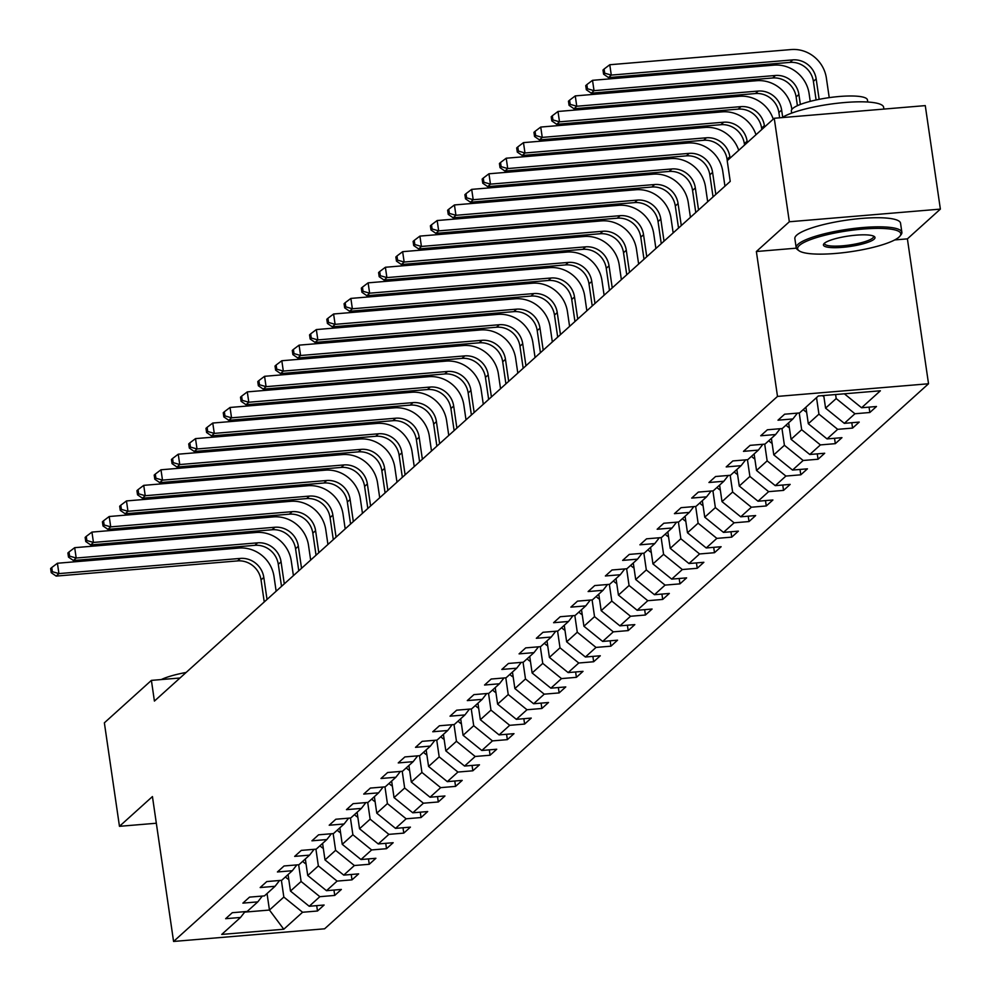 <?xml version="1.0" encoding="UTF-8"?>
<svg xmlns="http://www.w3.org/2000/svg" width="991" height="991" viewBox="0 0 991 991"><rect width="100%" height="100%" fill="white"/><g stroke="black" fill="none" stroke-linecap="round" stroke-linejoin="round"><path stroke-width="1.49" d="M894.712 239.933L907.397 238.868L940.372 209.113L925.272 105.616L774.244 118.263L727.208 160.703L730.231 181.403L154.41 701.083L151.4 680.383L104.365 722.823L119.465 826.321L156.33 823.236M907.397 238.868L928.53 383.765L324.614 928.802L173.574 941.45L777.501 396.412L928.53 383.765M283.773 929.236L302.577 912.253L317.479 911.014L324.119 905.018L309.217 906.269L319.845 896.682L334.735 895.43L341.375 889.435L326.485 890.686L337.101 881.098L352.003 879.859L358.643 873.864L343.741 875.115L354.369 865.527L369.259 864.276L375.899 858.28L360.997 859.531L371.625 849.944L386.527 848.692L393.167 842.709L378.265 843.948L388.881 834.36L403.783 833.121L410.423 827.126L395.52 828.377L406.149 818.789L421.051 817.538L427.691 811.555L412.789 812.793L423.405 803.206L438.307 801.967L444.947 795.971L430.044 797.222L440.673 787.634L455.563 786.383L462.202 780.388L447.313 781.639L457.929 772.051L472.831 770.8L479.471 764.817L464.568 766.055L475.197 756.48L490.087 755.229L496.726 749.233L481.837 750.484L492.453 740.896L507.355 739.645L513.995 733.662L499.092 734.901L509.708 725.313L524.611 724.074L531.25 718.079L516.348 719.33L526.977 709.742L541.879 708.491L548.519 702.495L533.616 703.746L544.232 694.158L559.135 692.92L565.774 686.924L550.872 688.175L561.501 678.587L576.403 677.336L583.03 671.341L568.14 672.592L578.756 663.004L593.659 661.753L600.298 655.769L585.396 657.008L596.025 647.42L610.914 646.182L617.554 640.186L602.664 641.437L613.28 631.849L628.183 630.598L634.822 624.603L619.92 625.854L630.549 616.266L645.438 615.027L652.078 609.031L637.176 610.283L647.804 600.695L662.706 599.444L669.346 593.448L654.444 594.699L665.06 585.111L679.962 583.86L686.602 577.877L671.7 579.116L682.328 569.54L697.23 568.289L703.87 562.293L688.968 563.545L699.584 553.957L714.486 552.705L721.126 546.722L706.224 547.961L716.852 538.373L731.754 537.134L738.382 531.139L723.492 532.39L734.108 522.802L749.01 521.551L755.65 515.555L740.748 516.807L751.376 507.219L766.266 505.967L772.906 499.984L758.016 501.223L768.632 491.647L783.534 490.396L790.174 484.401L775.272 485.652L785.9 476.064L800.79 474.813L807.43 468.83L792.527 470.068L803.156 460.481L818.058 459.242L824.698 453.246L809.796 454.497L820.412 444.909L835.314 443.658L841.954 437.663L827.051 438.914L837.68 429.326L852.582 428.087L859.222 422.092L844.32 423.343L854.936 413.755L869.838 412.504L876.478 406.508L861.575 407.759L880.392 390.788L818.343 395.979L799.539 412.95L784.637 414.201L777.997 420.196L792.899 418.945L782.271 428.533L767.368 429.784L760.729 435.767L775.631 434.529L765.015 444.104L750.113 445.355L743.473 451.351L758.375 450.1L747.747 459.688L732.845 460.939L726.205 466.922L741.107 465.683L730.491 475.271L715.589 476.51L708.949 482.506L723.851 481.254L713.223 490.842L698.333 492.093L691.693 498.089L706.583 496.838L695.967 506.426L681.065 507.677L674.425 513.66L689.327 512.421L678.699 521.997L663.809 523.248L657.169 529.244L672.059 527.992L661.443 537.58L646.541 538.831L639.901 544.815L654.803 543.576L644.187 553.164L629.285 554.403L622.645 560.398L637.547 559.147L626.919 568.735L612.017 569.986L605.377 575.982L620.279 574.73L609.663 584.318L594.761 585.557L588.121 591.553L603.024 590.302L592.395 599.889L577.493 601.141L570.866 607.136L585.755 605.885L575.139 615.473L560.237 616.724L553.597 622.707L568.5 621.468L557.871 631.056L542.981 632.295L536.342 638.291L551.231 637.04L540.615 646.628L525.713 647.879L519.073 653.874L533.976 652.623L523.347 662.211L508.457 663.45L501.818 669.445L516.72 668.194L506.091 677.782L491.189 679.033L484.549 685.029L499.452 683.778L488.836 693.366L473.933 694.617L467.294 700.6L482.196 699.361L471.567 708.937L456.665 710.188L450.025 716.183L464.928 714.932L454.312 724.52L439.409 725.771L432.77 731.754L447.672 730.516L437.043 740.104L422.154 741.342L415.514 747.338L430.404 746.087L419.788 755.675L404.885 756.926L398.246 762.921L413.148 761.67L402.519 771.258L387.63 772.509L380.99 778.492L395.88 777.254L385.264 786.829L370.361 788.08L363.722 794.076L378.624 792.825L368.008 802.413L353.106 803.664L346.466 809.647L361.368 808.408L350.74 817.996L335.838 819.235L329.198 825.23L344.1 823.979L333.484 833.567L318.582 834.818L311.942 840.814L326.844 839.563L316.216 849.151L301.314 850.389L294.674 856.385L309.576 855.134L298.96 864.722L284.058 865.973L277.418 871.969L292.32 870.717L281.692 880.305L266.802 881.556L260.162 887.54L275.052 886.301L264.436 895.889L249.534 897.128L242.894 903.123L257.796 901.872L247.168 911.46L232.278 912.711L225.638 918.694L240.528 917.455L221.724 934.426L283.773 929.236L269.453 910.048L283.835 897.066L281.394 880.33M835.611 394.529L836.193 398.555L825.577 408.143L823.732 395.52M797.408 413.136L792.899 418.945M854.936 413.755L836.193 398.555M844.32 423.343L825.577 408.143M816.522 397.614L818.938 414.139L808.309 423.727L805.906 407.202M780.14 428.707L775.631 434.529M837.68 429.326L818.938 414.139M827.051 438.914L808.309 423.727M799.229 412.974L801.669 429.71L791.053 439.298L788.638 422.785M762.884 444.29L758.375 450.1M820.412 444.909L801.669 429.71M809.796 454.497L791.053 439.298M781.973 428.558L784.414 445.293L773.785 454.881L771.382 438.356M745.616 459.861L741.107 465.683M803.156 460.481L784.414 445.293M792.527 470.068L773.785 454.881M764.705 444.141L767.145 460.877L756.529 470.465L754.114 453.94M728.36 475.445L723.851 481.254M785.9 476.064L767.145 460.877M775.272 485.652L756.529 470.465M747.449 459.713L749.89 476.448L739.261 486.036L736.858 469.523M711.104 491.028L706.583 496.838M768.632 491.647L749.89 476.448M758.016 501.223L739.261 486.036M730.181 475.296L732.634 492.031L722.005 501.619L719.602 485.095M693.836 506.599L689.327 512.421M751.376 507.219L732.634 492.031M740.748 516.807L722.005 501.619M712.925 490.867L715.366 507.603L704.75 517.191L702.334 500.678M676.58 522.183L672.059 527.992M734.108 522.802L715.366 507.603M723.492 532.39L704.75 517.191M695.67 506.451L698.11 523.186L687.481 532.774L685.078 516.249M659.312 537.754L654.803 543.576M716.852 538.373L698.11 523.186M706.224 547.961L687.481 532.774M678.401 522.022L680.842 538.77L670.226 548.345L667.81 531.833M642.057 553.337L637.547 559.147M699.584 553.957L680.842 538.77M688.968 563.545L670.226 548.345M661.146 537.605L663.586 554.341L652.958 563.929L650.554 547.416M624.788 568.921L620.279 574.73M682.328 569.54L663.586 554.341M671.7 579.116L652.958 563.929M643.877 553.189L646.318 569.924L635.702 579.512L633.286 562.987M607.533 584.492L603.024 590.302M665.06 585.111L646.318 569.924M654.444 594.699L635.702 579.512M626.622 568.76L629.062 585.495L618.434 595.083L616.03 578.571M590.277 600.075L585.755 605.885M647.804 600.695L629.062 585.495M637.176 610.283L618.434 595.083M609.354 584.343L611.794 601.079L601.178 610.667L598.762 594.142M573.009 615.646L568.5 621.468M630.549 616.266L611.794 601.079M619.92 625.854L601.178 610.667M592.098 599.914L594.538 616.65L583.922 626.238L581.506 609.725M555.753 631.23L551.231 637.04M613.28 631.849L594.538 616.65M602.664 641.437L583.922 626.238M574.83 615.498L577.282 632.233L566.654 641.821L564.251 625.296M538.485 646.813L533.976 652.623M596.025 647.42L577.282 632.233M585.396 657.008L566.654 641.821M557.574 631.081L560.014 647.817L549.398 657.405L546.982 640.88M521.229 662.384L516.72 668.194M578.756 663.004L560.014 647.817M568.14 672.592L549.398 657.405M540.318 646.652L542.758 663.388L532.13 672.976L529.727 656.463M503.961 677.968L499.452 683.778M561.501 678.587L542.758 663.388M550.872 688.175L532.13 672.976M523.05 662.236L525.49 678.971L514.874 688.559L512.458 672.034M486.705 693.539L482.196 699.361M544.232 694.158L525.49 678.971M533.616 703.746L514.874 688.559M505.794 677.807L508.234 694.542L497.606 704.13L495.203 687.618M469.437 709.122L464.928 714.932M526.977 709.742L508.234 694.542M516.348 719.33L497.606 704.13M488.526 693.39L490.966 710.126L480.35 719.714L477.935 703.189M452.181 724.694L447.672 730.516M509.708 725.313L490.966 710.126M499.092 734.901L480.35 719.714M471.27 708.974L473.71 725.709L463.082 735.285L460.679 718.772M434.925 740.277L430.404 746.087M492.453 740.896L473.71 725.709M481.837 750.484L463.082 735.285M454.002 724.545L456.455 741.28L445.826 750.868L443.411 734.356M417.657 755.86L413.148 761.67M475.197 756.48L456.455 741.28M464.568 766.055L445.826 750.868M436.746 740.128L439.186 756.864L428.57 766.452L426.155 749.927M400.401 771.432L395.88 777.254M457.929 772.051L439.186 756.864M447.313 781.639L428.57 766.452M419.49 755.699L421.931 772.435L411.302 782.023L408.899 765.51M383.133 787.015L378.624 792.825M440.673 787.634L421.931 772.435M430.044 797.222L411.302 782.023M402.222 771.283L404.662 788.018L394.046 797.606L391.631 781.081M365.877 802.586L361.368 808.408M423.405 803.206L404.662 788.018M412.789 812.793L394.046 797.606M384.966 786.854L387.407 803.602L376.778 813.177L374.375 796.665M348.609 818.17L344.1 823.979M406.149 818.789L387.407 803.602M395.52 828.377L376.778 813.177M367.698 802.437L370.139 819.173L359.522 828.761L357.107 812.248M331.353 833.753L326.844 839.563M388.881 834.36L370.139 819.173M378.265 843.948L359.522 828.761M350.442 818.021L352.883 834.756L342.254 844.344L339.851 827.819M314.085 849.324L309.576 855.134M371.625 849.944L352.883 834.756M360.997 859.531L342.254 844.344M333.174 833.592L335.615 850.328L324.998 859.915L322.583 843.403M296.829 864.908L292.32 870.717M354.369 865.527L335.615 850.328M343.741 875.115L324.998 859.915M315.918 849.176L318.359 865.911L307.73 875.499L305.327 858.974M279.573 880.479L275.052 886.301M337.101 881.098L318.359 865.911M326.485 890.686L307.73 875.499M298.65 864.747L301.103 881.482L290.474 891.07L288.071 874.558M262.305 896.062L257.796 901.872M319.845 896.682L301.103 881.482M309.217 906.269L290.474 891.07M267.037 893.535L269.453 910.048L244.666 912.129M245.05 911.633L240.528 917.455M302.577 912.253L283.835 897.066M940.372 209.113L789.332 221.761L774.244 118.263M789.332 221.761L756.368 251.516L777.501 396.412M173.574 941.45L152.441 796.566L119.465 826.321M180.003 677.993L151.4 680.383M861.575 407.759L844.357 393.799M317.479 911.014L316.699 905.638M334.735 895.43L333.955 890.067M352.003 879.859L351.223 874.483M369.259 864.276L368.479 858.9M386.527 848.692L385.734 843.329M403.783 833.121L403.003 827.745M421.051 817.538L420.258 812.174M438.307 801.967L437.526 796.591M455.563 786.383L454.782 781.019M472.831 770.8L472.05 765.436M490.087 755.229L489.306 749.853M507.355 739.645L506.574 734.281M524.611 724.074L523.83 718.698M541.879 708.491L541.086 703.127M559.135 692.92L558.354 687.543M576.403 677.336L575.61 671.96M593.659 661.753L592.878 656.389M610.914 646.182L610.134 640.805M628.183 630.598L627.402 625.234M645.438 615.027L644.658 609.651M662.706 599.444L661.914 594.067M679.962 583.86L679.182 578.496M697.23 568.289L696.438 562.913M714.486 552.705L713.706 547.342M731.754 537.134L730.962 531.758M749.01 521.551L748.23 516.187M766.266 505.967L765.486 500.604M783.534 490.396L782.754 485.02M800.79 474.813L800.01 469.449M818.058 459.242L817.265 453.866M835.314 443.658L834.533 438.295M852.582 428.087L851.789 422.711M869.838 412.504L869.057 407.128M756.368 251.516L796.306 248.171M288.79 879.55A11.322 10.604 -132.1 0 1 285.495 876.886M267.025 599.456L263.804 577.394A21.356 20.018 47.9 0 0 240.367 558.404L58.927 573.603L57.416 563.247L238.868 548.06A32.046 30.027 -132.1 0 1 274.012 576.539L276.142 591.218M287.588 874.979A11.322 10.604 47.9 0 0 288.232 875.66M264.25 601.958L261.029 579.896A21.356 20.018 47.9 0 0 237.605 560.906L56.165 576.093L58.927 573.603L52.337 571.683L51.743 567.546L50.628 568.549L51.235 572.687L52.337 571.683M57.416 563.247L51.743 567.546M51.235 572.687L56.165 576.093M161.285 679.553A38.451 7.792 -8.3 0 1 186.135 672.455M799.415 245.434A52.114 10.567 171.7 0 0 799.068 250.785A52.114 10.567 171.7 0 0 848.519 252.024A52.114 10.567 171.7 0 0 899.01 237.097A52.114 10.567 171.7 0 0 899.989 236.069A52.114 10.567 171.7 0 0 860.56 229.268A52.114 10.567 171.7 0 0 799.415 245.434M799.068 250.785L797.656 249.782A53.403 10.814 -8.3 0 1 796.194 247.725A53.403 10.814 -8.3 0 1 798.003 244.294A53.403 10.814 -8.3 0 1 855.233 228.302A53.403 10.814 -8.3 0 1 901.872 232.315A53.403 10.814 -8.3 0 1 901.054 234.694L899.989 236.069M824.314 243.352A26.063 5.277 -8.3 0 1 849.56 235.883A26.063 5.277 -8.3 0 1 874.285 236.502A26.063 5.277 -8.3 0 1 874.112 239.178A26.063 5.277 -8.3 0 1 843.539 247.255A26.063 5.277 -8.3 0 1 823.831 243.86A26.063 5.277 -8.3 0 1 824.314 243.352M824.537 243.154A24.775 5.017 171.7 0 0 824.512 243.6A24.775 5.017 171.7 0 0 846.153 245.458A24.775 5.017 171.7 0 0 872.712 238.038A24.775 5.017 171.7 0 0 873.554 236.44A24.775 5.017 171.7 0 0 873.393 236.019M791.66 113.123L791.363 111.029A38.451 7.792 -8.3 0 1 792.664 108.552A38.451 7.792 -8.3 0 1 833.865 97.044A38.451 7.792 -8.3 0 1 867.447 99.93L867.757 102.023M796.194 247.725L794.856 238.62A53.403 10.814 -8.3 0 1 796.677 235.189A53.403 10.814 -8.3 0 1 853.908 219.197A53.403 10.814 -8.3 0 1 900.546 223.21L901.872 232.315M781.998 117.619A53.403 10.814 -8.3 0 1 840.405 102.915A53.403 10.814 -8.3 0 1 883.638 107.288L883.898 109.084M306.058 863.966A11.322 10.604 -132.1 0 1 302.75 861.303M284.281 583.885L281.06 561.823A21.356 20.018 47.9 0 0 257.635 542.833L76.196 558.02L74.684 547.676L256.124 532.477A32.046 30.027 -132.1 0 1 291.267 560.968L293.41 575.647M304.856 859.408A11.322 10.604 47.9 0 0 305.488 860.077M281.518 586.375L278.298 564.313A21.356 20.018 47.9 0 0 254.873 545.323L73.421 560.522L76.196 558.02L69.605 556.112L68.998 551.975L67.896 552.966L68.49 557.103L69.605 556.112M74.684 547.676L68.998 551.975M68.49 557.103L73.421 560.522M323.314 848.395A11.322 10.604 -132.1 0 1 320.006 845.719M301.537 568.301L298.328 546.239A21.356 20.018 47.9 0 0 274.891 527.249L93.451 542.436L91.94 532.093L273.38 516.906A32.046 30.027 -132.1 0 1 308.523 545.384L310.666 560.064M322.112 843.824A11.322 10.604 47.9 0 0 322.744 844.505M298.774 570.804L295.553 548.741A21.356 20.018 47.9 0 0 272.129 529.751L90.689 544.939L93.451 542.436L86.861 540.529L86.254 536.391L85.152 537.395L85.759 541.532L86.861 540.529M91.94 532.093L86.254 536.391M85.759 541.532L90.689 544.939M340.582 832.812A11.322 10.604 -132.1 0 1 337.274 830.148M318.805 552.718L315.584 530.656A21.356 20.018 47.9 0 0 292.159 511.666L110.719 526.865L109.208 516.509L290.648 501.322A32.046 30.027 -132.1 0 1 325.791 529.801L327.934 544.48M339.38 828.253A11.322 10.604 47.9 0 0 340.012 828.922M316.042 555.22L312.822 533.158A21.356 20.018 47.9 0 0 289.384 514.168L107.945 529.355L110.719 526.865L104.129 524.957L103.522 520.808L102.42 521.811L103.014 525.948L104.129 524.957M109.208 516.509L103.522 520.808M103.014 525.948L107.945 529.355M357.838 817.228A11.322 10.604 -132.1 0 1 354.53 814.565M336.06 537.147L332.852 515.085A21.356 20.018 47.9 0 0 309.415 496.095L127.975 511.282L126.464 500.938L307.904 485.739A32.046 30.027 -132.1 0 1 343.047 514.23L345.19 528.909M356.636 812.67A11.322 10.604 47.9 0 0 357.268 813.351M333.298 539.637L330.077 517.575A21.356 20.018 47.9 0 0 306.653 498.584L125.213 513.784L127.975 511.282L121.385 509.374L120.778 505.237L119.676 506.228L120.283 510.377L121.385 509.374M126.464 500.938L120.778 505.237M120.283 510.377L125.213 513.784M375.094 801.657A11.322 10.604 -132.1 0 1 371.798 798.994M353.329 521.563L350.108 499.501A21.356 20.018 47.9 0 0 326.683 480.511L145.231 495.711L143.732 485.355L325.172 470.168A32.046 30.027 -132.1 0 1 360.315 498.646L362.458 513.326M373.892 797.086A11.322 10.604 47.9 0 0 374.536 797.767M350.566 524.066L347.345 502.003A21.356 20.018 47.9 0 0 323.908 483.013L142.469 498.2L145.231 495.711L138.653 493.791L138.046 489.653L136.931 490.656L137.538 494.794L138.653 493.791M143.732 485.355L138.046 489.653M137.538 494.794L142.469 498.2M392.362 786.074A11.322 10.604 -132.1 0 1 389.054 783.41M370.584 505.992L367.364 483.93A21.356 20.018 47.9 0 0 343.939 464.94L162.499 480.127L160.988 469.784L342.428 454.584A32.046 30.027 -132.1 0 1 377.571 483.075L379.714 497.755M391.16 781.515A11.322 10.604 47.9 0 0 391.792 782.196M367.822 508.482L364.601 486.42A21.356 20.018 47.9 0 0 341.177 467.43L159.737 482.629L162.499 480.127L155.909 478.219L155.302 474.082L154.2 475.073L154.807 479.21L155.909 478.219M160.988 469.784L155.302 474.082M154.807 479.21L159.737 482.629M409.617 770.503A11.322 10.604 -132.1 0 1 406.322 767.827M387.853 490.409L384.632 468.347A21.356 20.018 47.9 0 0 361.207 449.357L179.755 464.556L178.244 454.2L359.696 439.013A32.046 30.027 -132.1 0 1 394.839 467.492L396.982 482.171M408.416 765.932A11.322 10.604 47.9 0 0 409.06 766.613M385.078 492.911L381.869 470.849A21.356 20.018 47.9 0 0 358.432 451.859L176.993 467.046L179.755 464.556L173.165 462.636L172.57 458.499L171.455 459.502L172.062 463.639L173.165 462.636M178.244 454.2L172.57 458.499M172.062 463.639L176.993 467.046M426.886 754.919A11.322 10.604 -132.1 0 1 423.578 752.256M405.108 474.825L401.888 452.776A21.356 20.018 47.9 0 0 378.463 433.785L197.023 448.973L195.512 438.617L376.952 423.43A32.046 30.027 -132.1 0 1 412.095 451.921L414.238 466.588M425.684 750.36A11.322 10.604 47.9 0 0 426.316 751.029M402.346 477.328L399.125 455.265A21.356 20.018 47.9 0 0 375.7 436.275L194.248 451.462L197.023 448.973L190.433 447.065L189.826 442.915L188.724 443.918L189.331 448.056L190.433 447.065M195.512 438.617L189.826 442.915M189.331 448.056L194.248 451.462M444.141 739.336A11.322 10.604 -132.1 0 1 440.846 736.672M422.377 459.254L419.156 437.192A21.356 20.018 47.9 0 0 395.719 418.202L214.279 433.389L212.768 423.046L394.22 407.846A32.046 30.027 -132.1 0 1 429.363 436.337L431.494 451.016M442.94 734.777A11.322 10.604 47.9 0 0 443.572 735.458M419.602 461.744L416.381 439.682A21.356 20.018 47.9 0 0 392.956 420.692L211.517 435.891L214.279 433.389L207.689 431.481L207.094 427.344L205.979 428.335L206.586 432.485L207.689 431.481M212.768 423.046L207.094 427.344M206.586 432.485L211.517 435.891M461.41 723.764A11.322 10.604 -132.1 0 1 458.102 721.101M439.632 443.671L436.412 421.609A21.356 20.018 47.9 0 0 412.987 402.619L231.547 417.818L230.036 407.462L411.476 392.275A32.046 30.027 -132.1 0 1 446.619 420.754L448.762 435.433M460.208 719.206A11.322 10.604 47.9 0 0 460.84 719.875M436.87 446.173L433.649 424.111A21.356 20.018 47.9 0 0 410.224 405.121L228.772 420.308L231.547 417.818L224.957 415.898L224.35 411.76L223.248 412.764L223.842 416.901L224.957 415.898M230.036 407.462L224.35 411.76M223.842 416.901L228.772 420.308M478.665 708.181A11.322 10.604 -132.1 0 1 475.358 705.518M456.888 428.1L453.68 406.037A21.356 20.018 47.9 0 0 430.243 387.047L248.803 402.235L247.292 391.891L428.731 376.691A32.046 30.027 -132.1 0 1 463.875 405.183L466.018 419.862M477.464 703.622A11.322 10.604 47.9 0 0 478.096 704.304M454.126 430.59L450.905 408.527A21.356 20.018 47.9 0 0 427.48 389.537L246.041 404.737L248.803 402.235L242.213 400.327L241.606 396.189L240.503 397.18L241.11 401.318L242.213 400.327M247.292 391.891L241.606 396.189M241.11 401.318L246.041 404.737M495.934 692.61A11.322 10.604 -132.1 0 1 492.626 689.947M474.156 412.516L470.936 390.454A21.356 20.018 47.9 0 0 447.511 371.464L266.071 386.663L264.56 376.307L446 361.12A32.046 30.027 -132.1 0 1 481.143 389.599L483.286 404.278M494.732 688.039A11.322 10.604 47.9 0 0 495.364 688.72M471.394 415.018L468.173 392.956A21.356 20.018 47.9 0 0 444.736 373.966L263.296 389.153L266.071 386.663L259.481 384.743L258.874 380.606L257.771 381.609L258.366 385.747L259.481 384.743M264.56 376.307L258.874 380.606M258.366 385.747L263.296 389.153M513.189 677.026A11.322 10.604 -132.1 0 1 509.882 674.363M491.412 396.945L488.204 374.883A21.356 20.018 47.9 0 0 464.767 355.893L283.327 371.08L281.816 360.736L463.255 345.537A32.046 30.027 -132.1 0 1 498.399 374.028L500.542 388.707M511.988 672.468A11.322 10.604 47.9 0 0 512.62 673.137M488.65 399.435L485.429 377.373A21.356 20.018 47.9 0 0 462.004 358.383L280.564 373.582L283.327 371.08L276.737 369.172L276.13 365.022L275.027 366.026L275.634 370.163L276.737 369.172M281.816 360.736L276.13 365.022M275.634 370.163L280.564 373.582M530.445 661.455A11.322 10.604 -132.1 0 1 527.15 658.78M508.68 381.362L505.46 359.299A21.356 20.018 47.9 0 0 482.035 340.309L300.583 355.496L299.084 345.153L480.524 329.966A32.046 30.027 -132.1 0 1 515.667 358.445L517.81 373.124M529.244 656.884A11.322 10.604 47.9 0 0 529.888 657.566M505.905 383.851L502.697 361.802A21.356 20.018 47.9 0 0 479.26 342.812L297.82 357.999L300.583 355.496L293.993 353.589L293.398 349.451L292.283 350.455L292.89 354.592L293.993 353.589M299.084 345.153L293.398 349.451M292.89 354.592L297.82 357.999M547.713 645.872A11.322 10.604 -132.1 0 1 544.406 643.209M525.936 365.778L522.715 343.716A21.356 20.018 47.9 0 0 499.291 324.726L317.851 339.925L316.34 329.569L497.779 314.382A32.046 30.027 -132.1 0 1 532.923 342.861L535.066 357.54M546.512 641.313A11.322 10.604 47.9 0 0 547.143 641.982M523.174 368.28L519.953 346.218A21.356 20.018 47.9 0 0 496.528 327.228L315.088 342.415L317.851 339.925L311.261 338.018L310.654 333.868L309.551 334.871L310.158 339.009L311.261 338.018M316.34 329.569L310.654 333.868M310.158 339.009L315.088 342.415M564.969 630.288A11.322 10.604 -132.1 0 1 561.674 627.625M543.204 350.207L539.984 328.145A21.356 20.018 47.9 0 0 516.546 309.155L335.107 324.342L333.595 313.998L515.047 298.799A32.046 30.027 -132.1 0 1 550.191 327.29L552.334 341.969M563.768 625.73A11.322 10.604 47.9 0 0 564.412 626.411M540.429 352.697L537.221 330.635A21.356 20.018 47.9 0 0 513.784 311.645L332.344 326.844L335.107 324.342L328.517 322.434L327.922 318.297L326.807 319.288L327.414 323.438L328.517 322.434M333.595 313.998L327.922 318.297M327.414 323.438L332.344 326.844M582.237 614.717A11.322 10.604 -132.1 0 1 578.93 612.054M560.46 334.624L557.239 312.561A21.356 20.018 47.9 0 0 533.815 293.571L352.375 308.771L350.864 298.415L532.303 283.228A32.046 30.027 -132.1 0 1 567.447 311.707L569.59 326.386M581.036 610.146A11.322 10.604 47.9 0 0 581.667 610.828M557.698 337.126L554.477 315.064A21.356 20.018 47.9 0 0 531.052 296.074L349.6 311.261L352.375 308.771L345.785 306.851L345.178 302.713L344.075 303.717L344.67 307.854L345.785 306.851M350.864 298.415L345.178 302.713M344.67 307.854L349.6 311.261M599.493 599.134A11.322 10.604 -132.1 0 1 596.186 596.471M577.728 319.052L574.507 296.99A21.356 20.018 47.9 0 0 551.07 278L369.631 293.187L368.119 282.844L549.559 267.644A32.046 30.027 -132.1 0 1 584.715 296.136L586.845 310.815M598.291 594.575A11.322 10.604 47.9 0 0 598.923 595.244M574.953 321.542L571.733 299.48A21.356 20.018 47.9 0 0 548.308 280.49L366.868 295.69L369.631 293.187L363.04 291.28L362.446 287.142L361.331 288.133L361.938 292.271L363.04 291.28M368.119 282.844L362.446 287.142M361.938 292.271L366.868 295.69M616.761 583.563A11.322 10.604 -132.1 0 1 613.454 580.887M594.984 303.469L591.763 281.407A21.356 20.018 47.9 0 0 568.339 262.417L386.899 277.604L385.388 267.26L566.827 252.073A32.046 30.027 -132.1 0 1 601.971 280.552L604.114 295.231M615.56 578.992A11.322 10.604 47.9 0 0 616.191 579.673M592.222 305.971L589.001 283.909A21.356 20.018 47.9 0 0 565.564 264.919L384.124 280.106L386.899 277.604L380.309 275.696L379.702 271.559L378.599 272.562L379.194 276.7L380.309 275.696M385.388 267.26L379.702 271.559M379.194 276.7L384.124 280.106M634.017 567.979A11.322 10.604 -132.1 0 1 630.71 565.316M612.24 287.886L609.031 265.823A21.356 20.018 47.9 0 0 585.594 246.846L404.155 262.033L402.643 251.677L584.083 236.49A32.046 30.027 -132.1 0 1 619.226 264.969L621.369 279.648M632.815 563.421A11.322 10.604 47.9 0 0 633.447 564.09M609.477 290.388L606.257 268.326A21.356 20.018 47.9 0 0 582.832 249.336L401.392 264.523L404.155 262.033L397.564 260.125L396.957 255.975L395.855 256.979L396.462 261.116L397.564 260.125M402.643 251.677L396.957 255.975M396.462 261.116L401.392 264.523M651.285 552.396A11.322 10.604 -132.1 0 1 647.978 549.732M629.508 272.314L626.287 250.252A21.356 20.018 47.9 0 0 602.862 231.262L421.423 246.449L419.911 236.106L601.351 220.906A32.046 30.027 -132.1 0 1 636.495 249.398L638.638 264.077M650.071 547.837A11.322 10.604 47.9 0 0 650.715 548.519M626.746 274.804L623.525 252.742A21.356 20.018 47.9 0 0 600.088 233.752L418.648 248.952L421.423 246.449L414.833 244.542L414.226 240.404L413.111 241.395L413.718 245.545L414.833 244.542M419.911 236.106L414.226 240.404M413.718 245.545L418.648 248.952M668.541 536.825A11.322 10.604 -132.1 0 1 665.234 534.161M646.764 256.731L643.543 234.669A21.356 20.018 47.9 0 0 620.118 215.679L438.679 230.878L437.167 220.522L618.607 205.335A32.046 30.027 -132.1 0 1 653.75 233.814L655.893 248.493M667.339 532.254A11.322 10.604 47.9 0 0 667.971 532.935M644.001 259.233L640.781 237.171A21.356 20.018 47.9 0 0 617.356 218.181L435.916 233.368L438.679 230.878L432.088 228.958L431.481 224.821L430.379 225.824L430.986 229.962L432.088 228.958M437.167 220.522L431.481 224.821M430.986 229.962L435.916 233.368M685.797 521.241A11.322 10.604 -132.1 0 1 682.502 518.578M664.032 241.16L660.811 219.098A21.356 20.018 47.9 0 0 637.386 200.108L455.934 215.295L454.435 204.951L635.875 189.752A32.046 30.027 -132.1 0 1 671.018 218.243L673.162 232.922M684.595 516.683A11.322 10.604 47.9 0 0 685.239 517.364M661.257 243.65L658.049 221.588A21.356 20.018 47.9 0 0 634.612 202.598L453.172 217.797L455.934 215.295L449.344 213.387L448.75 209.25L447.635 210.241L448.242 214.378L449.344 213.387M454.435 204.951L448.75 209.25M448.242 214.378L453.172 217.797M703.065 505.67A11.322 10.604 -132.1 0 1 699.757 502.994M681.288 225.576L678.067 203.514A21.356 20.018 47.9 0 0 654.642 184.524L473.202 199.724L471.691 189.368L653.131 174.181A32.046 30.027 -132.1 0 1 688.274 202.66L690.417 217.339M701.863 501.099A11.322 10.604 47.9 0 0 702.495 501.78M678.525 228.079L675.305 206.017A21.356 20.018 47.9 0 0 651.88 187.026L470.44 202.214L473.202 199.724L466.612 197.804L466.005 193.666L464.903 194.67L465.51 198.807L466.612 197.804M471.691 189.368L466.005 193.666M465.51 198.807L470.44 202.214M720.321 490.087A11.322 10.604 -132.1 0 1 717.026 487.423M698.556 210.005L695.335 187.943A21.356 20.018 47.9 0 0 671.898 168.953L490.458 184.14L488.947 173.784L670.399 158.597A32.046 30.027 -132.1 0 1 705.542 187.088L707.673 201.755M719.119 485.528A11.322 10.604 47.9 0 0 719.763 486.197M695.781 212.495L692.56 190.433A21.356 20.018 47.9 0 0 669.136 171.443L487.696 186.63L490.458 184.14L483.868 182.233L483.274 178.083L482.159 179.086L482.766 183.224L483.868 182.233M488.947 173.784L483.274 178.083M482.766 183.224L487.696 186.63M737.589 474.503A11.322 10.604 -132.1 0 1 734.281 471.84M715.812 194.422L712.591 172.36A21.356 20.018 47.9 0 0 689.166 153.37L507.726 168.557L506.215 158.213L687.655 143.026A32.046 30.027 -132.1 0 1 722.798 171.505L724.941 186.184M736.387 469.945A11.322 10.604 47.9 0 0 737.019 470.626M713.049 196.912L709.829 174.85A21.356 20.018 47.9 0 0 686.404 155.872L504.952 171.059L507.726 168.557L501.136 166.649L500.529 162.512L499.427 163.503L500.021 167.652L501.136 166.649M506.215 158.213L500.529 162.512M500.021 167.652L504.952 171.059M754.845 458.932A11.322 10.604 -132.1 0 1 751.537 456.269M753.643 454.374A11.322 10.604 47.9 0 0 754.275 455.042M727.283 160.641L727.084 159.278A21.356 20.018 47.9 0 0 703.66 140.288L522.22 155.476L524.982 152.986L518.392 151.066L517.785 146.928L516.683 147.932L517.29 152.069L518.392 151.066M730.057 158.139L729.859 156.776A21.356 20.018 47.9 0 0 706.422 137.786L524.982 152.986L523.471 142.63L704.911 127.443A32.046 30.027 -132.1 0 1 738.729 150.322M523.471 142.63L517.785 146.928M517.29 152.069L522.22 155.476M772.113 443.349A11.322 10.604 -132.1 0 1 768.805 440.685M770.911 438.79A11.322 10.604 47.9 0 0 771.543 439.471M744.551 145.058L744.352 143.695A21.356 20.018 47.9 0 0 720.915 124.705L539.476 139.904L542.25 137.402L535.66 135.494L535.053 131.357L533.951 132.348L534.545 136.485L535.66 135.494M747.313 142.568L747.115 141.205A21.356 20.018 47.9 0 0 723.69 122.215L542.25 137.402L540.739 127.059L722.179 111.859A32.046 30.027 -132.1 0 1 755.984 134.739M540.739 127.059L535.053 131.357M534.545 136.485L539.476 139.904M789.369 427.778A11.322 10.604 -132.1 0 1 786.061 425.114M788.167 423.207A11.322 10.604 47.9 0 0 788.799 423.888M761.806 129.487L761.608 128.124A21.356 20.018 47.9 0 0 738.184 109.134L556.744 124.321L559.506 121.831L552.916 119.911L552.309 115.774L551.207 116.777L551.814 120.914L552.916 119.911M764.581 126.984L764.383 125.622A21.356 20.018 47.9 0 0 740.946 106.632L559.506 121.831L557.995 111.475L739.435 96.288A32.046 30.027 -132.1 0 1 773.253 119.168M557.995 111.475L552.309 115.774M551.814 120.914L556.744 124.321M806.624 412.194A11.322 10.604 -132.1 0 1 803.329 409.531M782.679 117.198L781.639 110.051A21.356 20.018 47.9 0 0 758.214 91.061L576.762 106.248L575.263 95.904L756.703 80.705A32.046 30.027 -132.1 0 1 791.846 109.196L791.871 109.406M805.423 407.635A11.322 10.604 47.9 0 0 806.067 408.304M779.644 117.818L778.876 112.54A21.356 20.018 47.9 0 0 755.439 93.55L574 108.75L576.762 106.248L570.184 104.34L569.577 100.202L568.462 101.193L569.069 105.331L570.184 104.34M575.263 95.904L569.577 100.202M569.069 105.331L574 108.75M823.893 396.623A11.322 10.604 -132.1 0 1 822.381 395.644M800.356 104.451L798.895 94.467A21.356 20.018 47.9 0 0 775.47 75.477L594.03 90.664L592.519 80.321L773.959 65.133A32.046 30.027 -132.1 0 1 809.102 93.612L810.229 101.367M797.408 105.69L796.132 96.969A21.356 20.018 47.9 0 0 772.707 77.979L591.268 93.166L594.03 90.664L587.44 88.756L586.833 84.619L585.731 85.622L586.338 89.76L587.44 88.756M592.519 80.321L586.833 84.619M586.338 89.76L591.268 93.166M819.148 99.335L816.163 78.884A21.356 20.018 47.9 0 0 792.738 59.894L611.286 75.093L609.775 64.737L791.227 49.55A32.046 30.027 -132.1 0 1 826.37 78.029L829.232 97.638M816.101 99.967L813.4 81.386A21.356 20.018 47.9 0 0 789.963 62.396L608.524 77.583L611.286 75.093L604.696 73.185L604.101 69.036L602.986 70.039L603.593 74.176L604.696 73.185M609.775 64.737L604.101 69.036M603.593 74.176L608.524 77.583M261.029 579.896L263.804 577.394M237.605 560.906L240.367 558.404M278.298 564.313L281.06 561.823M254.873 545.323L257.635 542.833M295.553 548.741L298.328 546.239M272.129 529.751L274.891 527.249M312.822 533.158L315.584 530.656M289.384 514.168L292.159 511.666M330.077 517.575L332.852 515.085M306.653 498.584L309.415 496.095M347.345 502.003L350.108 499.501M323.908 483.013L326.683 480.511M364.601 486.42L367.364 483.93M341.177 467.43L343.939 464.94M381.869 470.849L384.632 468.347M358.432 451.859L361.207 449.357M399.125 455.265L401.888 452.776M375.7 436.275L378.463 433.785M416.381 439.682L419.156 437.192M392.956 420.692L395.719 418.202M433.649 424.111L436.412 421.609M410.224 405.121L412.987 402.619M450.905 408.527L453.68 406.037M427.48 389.537L430.243 387.047M468.173 392.956L470.936 390.454M444.736 373.966L447.511 371.464M485.429 377.373L488.204 374.883M462.004 358.383L464.767 355.893M502.697 361.802L505.46 359.299M479.26 342.812L482.035 340.309M519.953 346.218L522.715 343.716M496.528 327.228L499.291 324.726M537.221 330.635L539.984 328.145M513.784 311.645L516.546 309.155M554.477 315.064L557.239 312.561M531.052 296.074L533.815 293.571M571.733 299.48L574.507 296.99M548.308 280.49L551.07 278M589.001 283.909L591.763 281.407M565.564 264.919L568.339 262.417M606.257 268.326L609.031 265.823M582.832 249.336L585.594 246.846M623.525 252.742L626.287 250.252M600.088 233.752L602.862 231.262M640.781 237.171L643.543 234.669M617.356 218.181L620.118 215.679M658.049 221.588L660.811 219.098M634.612 202.598L637.386 200.108M675.305 206.017L678.067 203.514M651.88 187.026L654.642 184.524M692.56 190.433L695.335 187.943M669.136 171.443L671.898 168.953M709.829 174.85L712.591 172.36M686.404 155.872L689.166 153.37M727.084 159.278L729.859 156.776M703.66 140.288L706.422 137.786M744.352 143.695L747.115 141.205M720.915 124.705L723.69 122.215M761.608 128.124L764.383 125.622M738.184 109.134L740.946 106.632M778.876 112.54L781.639 110.051M755.439 93.55L758.214 91.061M796.132 96.969L798.895 94.467M772.707 77.979L775.47 75.477M813.4 81.386L816.163 78.884M789.963 62.396L792.738 59.894"/></g></svg>
